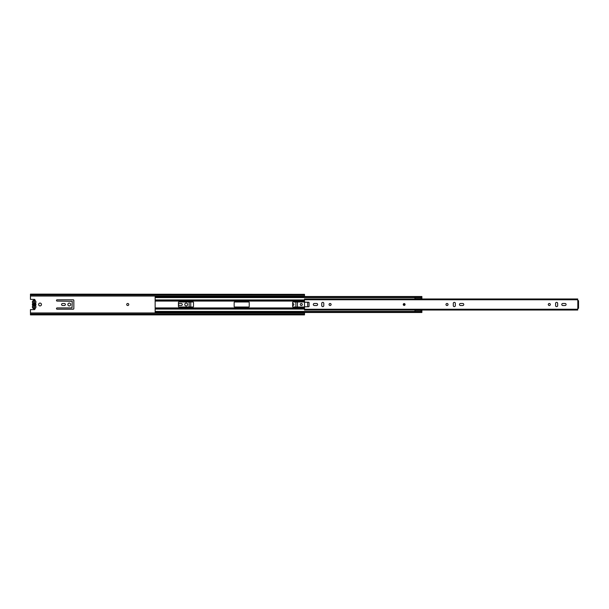 <?xml version="1.0" encoding="UTF-8"?>
<svg xmlns="http://www.w3.org/2000/svg" width="609" height="609" viewBox="0 0 609 609"><rect width="100%" height="100%" fill="white"/><g stroke="black" fill="none" stroke-linecap="round" stroke-linejoin="round"><path stroke-width="0.91" d="M33.845 301.074L33.845 301.714L34.393 301.714L34.393 307.926L34.393 307.286L33.845 307.286L33.845 307.926L33.845 305.924A1.462 1.462 0 0 1 33.845 303.076L33.845 305.056A0.639 0.639 0 0 1 33.845 303.944L33.845 301.074L34.393 301.074M40.042 303.084A1.416 1.416 0 0 0 38.626 304.5A1.416 1.416 0 0 0 40.042 305.916A1.416 1.416 0 0 0 41.458 304.5A1.416 1.416 0 0 0 40.042 303.084M127.738 303.472A1.028 1.028 0 0 0 126.71 304.5A1.028 1.028 0 0 0 127.738 305.528A1.028 1.028 0 0 0 128.765 304.5A1.028 1.028 0 0 0 127.738 303.472M69.274 303.084A1.416 1.416 0 0 0 67.858 304.5A1.416 1.416 0 0 0 69.274 305.916A1.416 1.416 0 0 0 70.69 304.5A1.416 1.416 0 0 0 69.274 303.084M186.202 303.084A1.416 1.416 0 0 0 184.786 304.5A1.416 1.416 0 0 0 186.202 305.916A1.416 1.416 0 0 0 187.618 304.5A1.416 1.416 0 0 0 186.202 303.084M301.303 303.472A1.028 1.028 0 0 0 300.275 304.5A1.028 1.028 0 0 0 301.303 305.528A1.028 1.028 0 0 0 302.33 304.5A1.028 1.028 0 0 0 301.303 303.472M292.624 305.421A0.959 0.959 0 0 0 293.858 304.5A0.959 0.959 0 0 0 292.624 303.579M30.45 314.663L304.5 314.883L30.45 314.883L30.45 309.616L34.332 309.616A0.685 0.685 0 0 0 34.919 308.58M34.919 300.42A0.685 0.685 0 0 0 34.332 299.384L30.45 299.384L30.45 296.05L304.5 296.05L304.5 296.507M56.485 308.588A0.617 0.617 0 0 0 57.101 309.205L73.225 309.205A0.617 0.617 0 0 0 73.841 308.588L73.841 300.412A0.617 0.617 0 0 0 73.225 299.795L57.101 299.795A0.617 0.617 0 0 0 56.485 300.412L56.485 300.458A0.617 0.617 0 0 0 57.101 301.074L72.243 301.303L72.014 307.926L57.101 307.926A0.617 0.617 0 0 0 56.485 308.542L56.485 308.588M64.364 305.505A1.005 1.005 0 0 0 65.369 304.5A1.005 1.005 0 0 0 64.364 303.495L62.582 303.495A1.005 1.005 0 0 0 61.578 304.5A1.005 1.005 0 0 0 62.582 305.505L64.364 305.505M189.171 301.988L189.171 307.012M190.769 307.012L190.769 301.988M181.292 305.505A1.005 1.005 0 0 0 182.297 304.5A1.005 1.005 0 0 0 181.292 303.495L179.51 303.495A1.005 1.005 0 0 0 178.506 304.5A1.005 1.005 0 0 0 179.51 305.505L181.292 305.505M295.867 301.988L295.867 307.012M297.466 307.012L297.466 301.988M300.389 312.493L300.389 312.95M302.216 312.95L302.216 312.493M302.216 296.507L302.216 296.05M300.389 296.05L300.389 296.507M304.5 301.988L304.5 307.012M304.5 312.493L304.5 312.95L30.45 312.95M304.5 294.337L30.45 294.117L304.5 294.337L304.5 296.05M30.45 296.05L30.45 294.337M304.5 314.663L304.5 312.95M34.393 307.758L33.845 307.758M32.566 305.276L32.939 306.015A0.457 0.457 0 0 0 32.939 305.452A1.553 1.553 0 0 1 32.939 303.548A0.457 0.457 0 0 0 32.939 302.985L32.764 303.13A1.781 1.781 0 0 1 34.165 300.252A1.781 1.781 0 0 1 35.573 303.13L35.573 303.404A1.781 1.781 0 0 1 35.573 305.596L35.771 305.276M32.81 303.267L32.566 303.724M32.384 306.966A1.781 1.781 0 0 0 34.165 308.748A1.781 1.781 0 0 0 35.946 306.966A1.781 1.781 0 0 1 34.165 308.748A1.781 1.781 0 0 1 32.764 305.87M35.946 302.034A1.781 1.781 0 0 0 34.165 300.252A1.781 1.781 0 0 0 32.764 303.13M34.393 303.906L34.393 303.054A1.462 1.462 0 0 1 34.393 305.946L34.393 305.094A0.639 0.639 0 0 0 34.393 303.906M35.771 303.724L35.573 303.404A1.781 1.781 0 0 1 35.946 304.5M35.573 305.596L35.573 305.87A1.781 1.781 0 0 1 35.946 306.966A1.781 1.781 0 0 0 35.573 305.87L35.391 305.452A1.553 1.553 0 0 0 35.391 303.548L35.391 302.985A1.553 1.553 0 0 0 34.165 300.481A1.553 1.553 0 0 0 32.939 302.985A0.457 0.457 0 0 1 33.038 303.267M32.764 303.404A1.781 1.781 0 0 0 32.764 305.596A1.781 1.781 0 0 1 32.764 303.404L32.939 303.548M420.971 297.329L420.971 296.507L421.885 296.507L421.885 297.877L420.971 297.877L420.971 297.329L155.143 297.329L155.143 311.412L420.971 311.412M178.437 306.555A0.457 0.457 0 0 0 178.894 307.012L193.053 307.012A0.457 0.457 0 0 0 193.51 306.555L193.51 302.445A0.457 0.457 0 0 0 193.053 301.988L178.894 301.988A0.457 0.457 0 0 0 178.437 302.445L178.437 306.555M249.233 302.445A0.457 0.457 0 0 0 248.776 301.988L234.617 301.988A0.457 0.457 0 0 0 234.161 302.445L234.161 306.555A0.457 0.457 0 0 0 234.617 307.012L248.776 307.012A0.457 0.457 0 0 0 249.233 306.555L249.233 302.445M307.636 306.784A0.457 0.457 0 0 0 307.697 306.555L307.697 302.445A0.457 0.457 0 0 0 307.636 302.216M304.561 301.988L293.081 301.988A0.457 0.457 0 0 0 292.624 302.445L292.624 306.555A0.457 0.457 0 0 0 293.081 307.012L304.561 307.012M155.143 297.588L420.971 297.588M155.143 297.329L155.143 296.507L420.971 296.507M155.143 312.387L155.143 311.412M155.143 311.671L420.971 311.671L420.971 311.123L421.885 311.123L421.885 312.493L420.971 312.493L420.971 311.671M414.942 298.859L414.942 297.588M421.885 297.877L421.885 298.859M414.942 311.412L414.942 310.141M421.885 310.141L421.885 311.123M405.076 304.5A0.913 0.913 0 0 0 404.163 303.587A0.913 0.913 0 0 0 403.249 304.5A0.913 0.913 0 0 0 404.163 305.413A0.913 0.913 0 0 0 405.076 304.5M313.315 304.5A1.028 1.028 0 0 0 314.343 305.528L316.581 305.528A1.028 1.028 0 0 0 317.609 304.5A1.028 1.028 0 0 0 316.581 303.472L314.343 303.472A1.028 1.028 0 0 0 313.315 304.5M331.106 304.5A1.028 1.028 0 0 0 330.078 303.472A1.028 1.028 0 0 0 329.05 304.5A1.028 1.028 0 0 0 330.078 305.528A1.028 1.028 0 0 0 331.106 304.5M459.475 304.5A1.028 1.028 0 0 0 460.503 305.528L462.741 305.528A1.028 1.028 0 0 0 463.769 304.5A1.028 1.028 0 0 0 462.741 303.472L460.503 303.472A1.028 1.028 0 0 0 459.475 304.5M448.034 304.5A1.028 1.028 0 0 0 447.006 303.472A1.028 1.028 0 0 0 445.978 304.5A1.028 1.028 0 0 0 447.006 305.528A1.028 1.028 0 0 0 448.034 304.5M550.346 304.5A1.028 1.028 0 0 0 549.318 303.472A1.028 1.028 0 0 0 548.29 304.5A1.028 1.028 0 0 0 549.318 305.528A1.028 1.028 0 0 0 550.346 304.5M561.787 304.5A1.028 1.028 0 0 0 562.815 305.528L565.053 305.528A1.028 1.028 0 0 0 566.081 304.5A1.028 1.028 0 0 0 565.053 303.472L562.815 303.472A1.028 1.028 0 0 0 561.787 304.5M308.969 298.973L577.728 299.24M308.969 310.027L577.728 309.76M304.5 301.76L304.5 298.973L577.728 298.973L577.728 300.503L578.55 300.694L578.55 308.306L577.728 308.497L577.728 310.027L304.5 310.027L304.5 307.24A0.457 0.457 0 0 1 304.957 306.784L308.611 306.784A0.457 0.457 0 0 0 309.067 306.327L309.067 302.673A0.457 0.457 0 0 0 308.611 302.216L304.957 302.216A0.457 0.457 0 0 1 304.5 301.76M323.798 305.619L323.798 303.381A1.028 1.028 0 0 0 322.77 302.353A1.028 1.028 0 0 0 321.742 303.381L321.742 305.619A1.028 1.028 0 0 0 322.77 306.647A1.028 1.028 0 0 0 323.798 305.619M455.342 305.619L455.342 303.381A1.028 1.028 0 0 0 454.314 302.353A1.028 1.028 0 0 0 453.286 303.381L453.286 305.619A1.028 1.028 0 0 0 454.314 306.647A1.028 1.028 0 0 0 455.342 305.619M555.598 303.381L555.598 305.619A1.028 1.028 0 0 0 556.626 306.647A1.028 1.028 0 0 0 557.654 305.619L557.654 303.381A1.028 1.028 0 0 0 556.626 302.353A1.028 1.028 0 0 0 555.598 303.381M404.62 304.5A0.457 0.457 0 0 1 404.163 304.957A0.457 0.457 0 0 1 403.706 304.5A0.457 0.457 0 0 1 404.163 304.043A0.457 0.457 0 0 1 404.62 304.5M34.622 304.051L34.622 304.949M30.45 313.978L304.5 313.978M30.45 295.022L304.5 295.022M33.038 305.733A0.457 0.457 0 0 1 32.939 306.015A1.553 1.553 0 0 0 34.165 308.519A1.553 1.553 0 0 0 35.391 306.015A0.457 0.457 0 0 1 35.391 305.452M35.391 302.985A0.457 0.457 0 0 0 35.391 303.548M155.143 308.504L304.5 308.504M155.143 307.926L304.5 307.926M155.143 300.047L304.5 300.047M155.143 299.933L304.5 299.933M155.143 301.074L304.5 301.074M155.143 300.496L304.5 300.496M155.143 309.067L304.5 309.067M155.143 308.953L304.5 308.953M420.971 297.649L421.885 297.649M421.885 297.42L420.971 297.42M421.885 311.351L420.971 311.351M420.971 311.58L421.885 311.58M304.5 309.25L577.728 309.25M577.819 308.337L577.819 300.663M304.5 299.75L577.728 299.75M404.391 304.5L403.934 304.5L404.391 304.5M155.143 312.493L420.971 312.493M421.885 298.654L414.942 298.654M421.885 310.346L414.942 310.346"/></g></svg>
